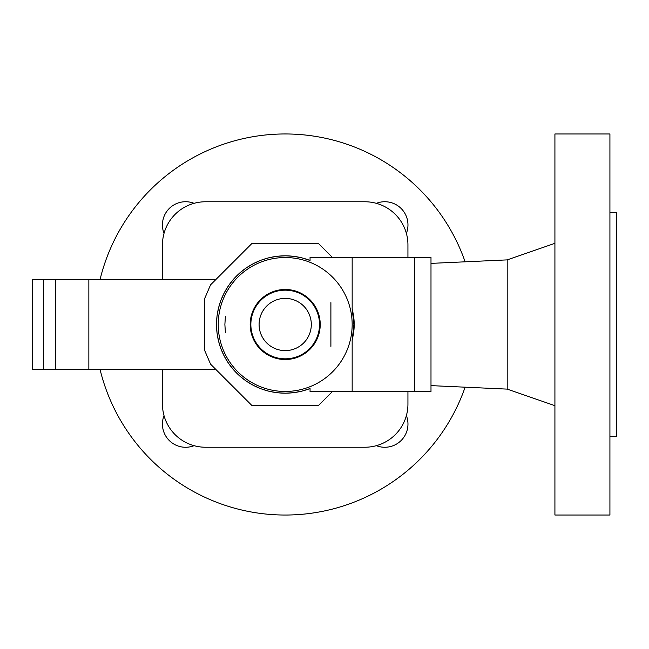 <?xml version="1.0" encoding="UTF-8"?>
<svg xmlns="http://www.w3.org/2000/svg" width="649" height="649" viewBox="0 0 649 649"><rect width="100%" height="100%" fill="white"/><g stroke="black" fill="none" stroke-linecap="round" stroke-linejoin="round"><path stroke-width="0.97" d="M225.39 332.653L224.879 324.5L225.39 316.347M100.003 279.768A190.522 190.522 0 0 1 465.122 261.815M430.993 385.62L507.202 389.116L507.202 259.884L554.919 243.318M609.922 515.022L609.922 133.978L554.919 133.978L554.919 515.022L609.922 515.022M609.922 436.663L616.55 436.663L616.55 212.337L609.922 212.337M376.339 203.324A23.194 23.194 0 0 1 406.379 233.364M406.379 415.636A23.194 23.194 0 0 1 376.339 445.676M194.067 445.676A23.194 23.194 0 0 1 164.019 415.636M164.019 233.364A23.194 23.194 0 0 1 194.067 203.324M465.122 387.185A190.522 190.522 0 0 1 100.003 369.232M407.937 257.402L407.937 244.835A43.077 43.077 0 0 0 364.86 201.766L205.538 201.766A43.077 43.077 0 0 0 162.469 244.835L162.469 279.768M162.469 369.232L162.469 404.165A43.077 43.077 0 0 0 205.538 447.234L364.86 447.234A43.077 43.077 0 0 0 407.937 404.165L407.937 391.598M292.869 243.683A81.182 81.182 0 0 0 277.537 243.683M233.478 261.928A81.182 81.182 0 0 0 222.631 272.775M330.893 346.388L330.893 302.612M330.893 341.561L330.893 324.5M330.893 315.747L330.893 307.439M210.56 284.854L204.386 299.197L204.386 349.803L210.56 364.146L215.638 369.232L32.45 369.232L32.45 279.768L215.638 279.768L210.56 284.854L251.723 243.683L318.675 243.683L332.393 257.402M204.386 299.197L204.386 349.803M310.052 388.524A68.68 68.68 0 0 1 216.523 324.5A68.68 68.68 0 0 1 310.052 260.476L310.052 257.402L352.164 257.402L352.164 309.224L353.454 316.817L353.883 324.5L353.454 332.183L352.164 339.776L352.164 391.598L310.052 391.598L310.052 388.524M210.56 364.146L251.723 405.317L318.675 405.317L332.393 391.598M218.242 324.5A66.961 66.961 0 0 0 285.203 391.461A66.961 66.961 0 0 0 352.164 324.5A66.961 66.961 0 0 0 285.203 257.539A66.961 66.961 0 0 0 218.242 324.5M414.427 391.598L414.427 257.402L430.993 257.402L430.993 391.598L352.164 391.598M414.427 257.402L352.164 257.402M352.164 339.776L352.302 339.265C354.833 329.424 354.833 319.576 352.302 309.735L352.164 309.224M319.527 324.5A34.324 34.324 0 0 0 272.45 292.626A34.324 34.324 0 0 0 285.203 358.824A34.324 34.324 0 0 0 319.527 324.5M311.309 324.5A26.114 26.114 0 0 0 285.203 298.386A26.114 26.114 0 0 0 259.089 324.5A26.114 26.114 0 0 0 285.203 350.614A26.114 26.114 0 0 0 311.309 324.5M222.631 376.225A81.182 81.182 0 0 0 233.478 387.072A81.182 81.182 0 0 1 222.631 376.225M277.537 405.317A81.182 81.182 0 0 0 292.869 405.317A81.182 81.182 0 0 1 277.537 405.317M310.052 260.452L302.118 257.913L293.94 256.355L285.625 255.803L277.31 256.25L269.108 257.71L261.149 260.144L253.54 263.535L246.393 267.81L239.814 272.921L233.908 278.794L228.756 285.341L224.432 292.456L221.001 300.049L218.51 307.991L217.009 316.185L216.498 324.5L217.009 332.815L218.51 341.009L221.001 348.951L224.432 356.544L228.756 363.659L233.908 370.206L239.814 376.079L246.393 381.19L253.54 385.465L261.149 388.856L269.108 391.29L277.31 392.75L285.625 393.197L293.94 392.645L302.118 391.087L310.052 388.548M88.856 369.232L88.856 279.768M55.538 369.232L55.538 279.768M43.507 369.232L43.507 279.768M352.302 339.265L353.9 324.5L352.302 309.735M320.225 324.5A35.022 35.022 0 0 0 285.203 289.478A35.022 35.022 0 0 0 250.181 324.5A35.022 35.022 0 0 0 285.203 359.522A35.022 35.022 0 0 0 320.225 324.5M507.202 389.116L554.919 405.682M430.993 263.38L507.202 259.884"/></g></svg>
